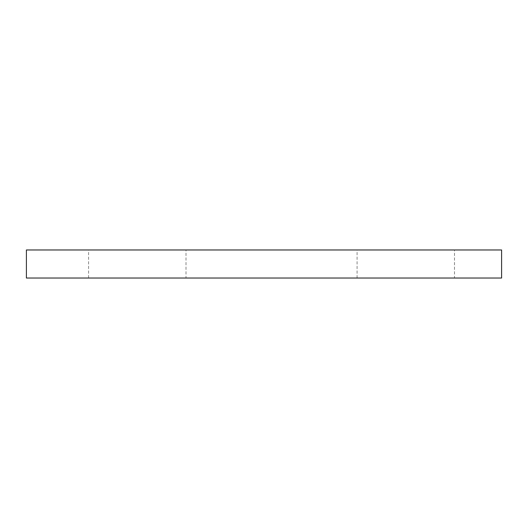 <?xml version="1.0" encoding="UTF-8"?>
<svg xmlns="http://www.w3.org/2000/svg" width="528" height="528" viewBox="0 0 528 528"><rect width="100%" height="100%" fill="white"/><g stroke="black" fill="none" stroke-linecap="round" stroke-linejoin="round"><path stroke-width="0.4" stroke-dasharray="2.64 1.98" d="M501.6 249.968L26.4 249.968L26.4 278.032L501.6 278.032L501.6 249.968M186.001 278.032L88.585 278.032L186.001 278.032L186.001 249.968L88.585 249.968L186.001 249.968M454.489 278.032L357.073 278.032L454.489 278.032L454.489 249.968L357.073 249.968L454.489 249.968M357.073 278.032L357.073 249.968M88.585 278.032L88.585 249.968"/><path stroke-width="0.79" d="M501.6 278.032L501.6 249.968L26.4 249.968L26.4 278.032L501.6 278.032"/></g></svg>
